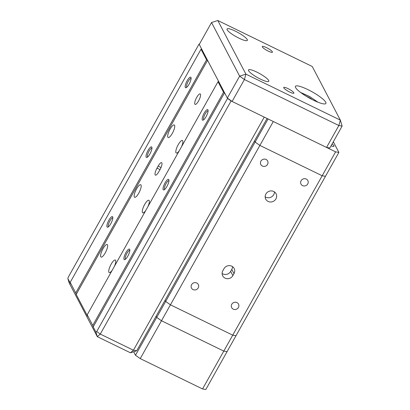 <?xml version="1.0" encoding="UTF-8"?>
<svg xmlns="http://www.w3.org/2000/svg" width="410" height="410" viewBox="0 0 410 410"><rect width="100%" height="100%" fill="white"/><g stroke="black" fill="none" stroke-linecap="round" stroke-linejoin="round"><path stroke-width="0.61" d="M225.064 278.144A5.822 5.473 152.4 0 0 232.88 275.612L234.002 273.619A5.822 5.473 152.4 0 0 234.136 268.468A5.822 5.473 152.4 0 0 229.118 265.624A5.822 5.473 152.4 0 0 223.952 268.724L222.835 270.718A5.822 5.473 152.4 0 0 222.702 275.868A5.822 5.473 152.4 0 0 225.064 278.144M222.107 273.48A5.822 5.473 152.4 0 0 222.845 273.911A5.822 5.473 152.4 0 0 230.666 271.379L231.783 269.385A5.822 5.473 152.4 0 0 232.506 266.623M273.701 191.475A5.822 5.473 152.4 0 0 266.946 192.633A5.822 5.473 152.4 0 0 265.747 199.157A5.822 5.473 152.4 0 0 268.109 201.438A5.822 5.473 152.4 0 0 274.869 200.275A5.822 5.473 152.4 0 0 276.063 193.751A5.822 5.473 152.4 0 0 273.701 191.475M265.157 196.769A5.822 5.473 152.4 0 0 265.89 197.2A5.822 5.473 152.4 0 0 274.439 191.906M266.069 159.47A3.844 3.613 152.4 0 0 260.821 164.543A3.844 3.613 152.4 0 0 266.843 165.281A3.844 3.613 152.4 0 0 266.069 159.47M196.749 283.002A3.844 3.613 152.4 0 0 191.496 288.076A3.844 3.613 152.4 0 0 197.517 288.814A3.844 3.613 152.4 0 0 196.749 283.002M236.944 302.575A3.844 3.613 152.4 0 0 231.691 307.649A3.844 3.613 152.4 0 0 237.713 308.387A3.844 3.613 152.4 0 0 236.944 302.575M306.265 179.042A3.844 3.613 152.4 0 0 301.017 184.116A3.844 3.613 152.4 0 0 307.034 184.854A3.844 3.613 152.4 0 0 306.265 179.042M335.6 151.849L273.301 121.509L259.884 145.422L322.183 175.762L335.6 151.849L338.88 152.397L236.011 335.703L232.731 335.16L322.183 175.762L325.463 176.305L322.183 175.762L259.884 145.422L170.432 304.82L165.671 301.447L255.122 142.05L259.884 145.422L255.122 142.05L268.079 118.967M232.731 335.16L170.432 304.82L140.24 358.612L135.484 355.244L156.728 317.386L161.489 320.758L156.728 317.386L156.113 316.207L156.728 317.386L165.671 301.447L165.056 300.269L165.671 301.447L170.432 304.82L232.731 335.16L236.011 335.703L205.825 389.5L202.545 388.952L223.788 351.098L227.068 351.642L223.788 351.098L161.489 320.758L223.788 351.098L232.731 335.16M254.502 140.871L255.122 142.05L254.502 140.871M135.484 355.244L133.66 351.76M202.545 388.952L140.24 358.612M239.05 38.212A11.649 2.265 29.3 0 0 247.358 40.38A11.649 2.265 29.3 0 0 235.355 31.155A11.649 2.265 29.3 0 0 227.048 28.982A11.649 2.265 29.3 0 0 239.05 38.212M289.716 92.055A5.822 1.133 29.3 0 0 293.873 93.142A5.822 1.133 29.3 0 0 287.866 88.529A5.822 1.133 29.3 0 0 283.715 87.443A5.822 1.133 29.3 0 0 289.716 92.055M268.273 51.127A5.822 1.133 29.3 0 0 272.43 52.213A5.822 1.133 29.3 0 0 266.423 47.596A5.822 1.133 29.3 0 0 262.272 46.509A5.822 1.133 29.3 0 0 268.273 51.127M260.493 79.14A11.649 2.265 29.3 0 0 268.801 81.313A11.649 2.265 29.3 0 0 256.798 72.083A11.649 2.265 29.3 0 0 248.491 69.91A11.649 2.265 29.3 0 0 260.493 79.14M313.44 100.194A17.471 3.403 29.3 0 0 325.904 103.448A17.471 3.403 29.3 0 0 307.895 89.605A17.471 3.403 29.3 0 0 295.431 86.351A17.471 3.403 29.3 0 0 313.44 100.194M326.555 147.446L329.835 147.995L342.135 126.075L338.855 125.527L244.401 79.53L232.101 101.449L326.555 147.446L338.855 125.527L340.351 120.135L312.256 66.497L217.797 20.5L211.545 22.529L199.245 44.444L227.34 98.077L239.64 76.163L244.401 79.53L245.897 74.133L239.64 76.163L211.545 22.529M232.101 101.449L227.34 98.077M217.797 20.5L245.897 74.133L340.351 120.135L342.135 126.075M331.039 145.847A6.99 1.358 29.3 0 0 333.976 146.257A6.99 1.358 29.3 0 0 332.1 143.961M333.32 141.783L338.88 152.397M138.775 193.136A6.99 1.963 116 0 1 134.608 197.297A6.99 1.963 116 0 1 136.556 188.897A6.99 1.963 116 0 1 140.727 184.736A6.99 1.963 116 0 1 138.775 193.136M196.713 97.39A5.822 1.64 -64 0 0 195.088 104.391A5.822 1.64 -64 0 0 198.563 100.921A5.822 1.64 -64 0 0 200.188 93.921A5.822 1.64 -64 0 0 196.713 97.39M105.232 252.908A6.99 1.963 116 0 1 101.065 257.075A6.99 1.963 116 0 1 103.012 248.675A6.99 1.963 116 0 1 107.184 244.509A6.99 1.963 116 0 1 105.232 252.908M172.318 133.358A6.99 1.963 116 0 1 168.151 137.524A6.99 1.963 116 0 1 170.099 129.124A6.99 1.963 116 0 1 174.27 124.958A6.99 1.963 116 0 1 172.318 133.358M179.272 150.752A6.99 1.963 116 0 1 176.285 153.053A6.99 1.963 116 0 1 178.232 144.653A6.99 1.963 116 0 1 182.404 140.486A6.99 1.963 116 0 1 181.507 146.775M145.729 210.53A6.99 1.963 116 0 1 142.741 212.826A6.99 1.963 116 0 1 144.689 204.426A6.99 1.963 116 0 1 148.861 200.259A6.99 1.963 116 0 1 147.959 206.548M112.186 270.303A6.99 1.963 116 0 1 109.198 272.599A6.99 1.963 116 0 1 111.146 264.199A6.99 1.963 116 0 1 115.318 260.032A6.99 1.963 116 0 1 114.416 266.326M187.196 80.652A5.883 1.655 -64 0 0 186.104 87.704A5.883 1.655 -64 0 0 189.066 84.219A5.883 1.655 -64 0 0 191.029 77.593A5.883 1.655 -64 0 0 187.196 80.652M191.096 78.443A4.889 1.373 -64 0 0 188.21 81.37A4.889 1.373 -64 0 0 186.816 87.233M148.061 150.388A5.883 1.655 -64 0 0 146.97 157.44A5.883 1.655 -64 0 0 149.932 153.955A5.883 1.655 -64 0 0 151.895 147.328A5.883 1.655 -64 0 0 148.061 150.388M151.961 148.179A4.889 1.373 -64 0 0 149.076 151.105A4.889 1.373 -64 0 0 147.682 156.968M108.927 220.124A5.883 1.655 -64 0 0 107.835 227.176A5.883 1.655 -64 0 0 110.797 223.691A5.883 1.655 -64 0 0 112.76 217.064A5.883 1.655 -64 0 0 108.927 220.124M112.827 217.915A4.889 1.373 -64 0 0 109.941 220.841A4.889 1.373 -64 0 0 108.547 226.709M125.937 252.591A5.883 1.655 -64 0 0 124.84 259.638A5.883 1.655 -64 0 0 127.802 256.153A5.883 1.655 -64 0 0 129.765 249.526A5.883 1.655 -64 0 0 125.937 252.591M129.837 250.377A4.889 1.373 -64 0 0 126.946 253.303A4.889 1.373 -64 0 0 125.552 259.171M165.071 182.85A5.883 1.655 -64 0 0 163.974 189.902A5.883 1.655 -64 0 0 166.937 186.417A5.883 1.655 -64 0 0 168.899 179.79A5.883 1.655 -64 0 0 165.071 182.85M168.971 180.641A4.889 1.373 -64 0 0 166.081 183.567A4.889 1.373 -64 0 0 164.687 189.435M204.206 113.114A5.883 1.655 -64 0 0 203.109 120.166A5.883 1.655 -64 0 0 206.071 116.681A5.883 1.655 -64 0 0 208.034 110.054A5.883 1.655 -64 0 0 204.206 113.114M208.106 110.905A4.889 1.373 -64 0 0 205.215 113.831A4.889 1.373 -64 0 0 203.821 119.694M231.096 100.957L100.276 334.078L133.434 350.227L264.255 117.106L231.096 100.957L227.524 98.431L224.567 92.783L223.563 92.296L218.017 81.713L219.022 82.2L207.562 60.321L206.558 59.834L201.013 49.246L70.192 282.367L70.638 283.853L67.865 278.559L68.239 277.211L199.06 44.09L199.409 44.152M206.558 59.834L75.737 292.95L76.183 294.436L87.643 316.315L87.197 314.829L218.017 81.713M207.562 60.321L76.183 294.436M70.192 282.367L75.737 292.95M199.06 44.09L202.017 49.738L201.013 49.246M267.074 118.48L136.714 350.77L130.462 352.8L97.298 336.651L69.203 283.018L67.865 278.559M136.714 350.77L133.434 350.227L130.462 352.8M95.96 332.192L97.298 336.651L100.276 334.078L96.704 331.552L95.96 332.192L93.188 326.898L224.567 92.783M227.524 98.431L96.704 331.552M223.563 92.296L92.742 325.417L93.188 326.898M87.197 314.829L92.742 325.417M157.02 168.126A5.822 1.64 -64 0 0 155.395 175.126A5.822 1.64 -64 0 0 158.87 171.652L159.987 169.658A5.822 1.64 -64 0 0 161.612 162.662A5.822 1.64 -64 0 0 158.137 166.132L157.02 168.126L160.028 169.586M311.979 99.466L310.78 98.467L306.285 96.278M310.78 98.467L310.621 98.754M230.666 271.379L232.88 275.612M231.783 269.385L234.002 273.619M161.022 167.536L158.137 166.132M300.766 92.578L310.344 97.001L317.811 102.141M318.016 102.223L309.714 96.601L300.586 92.445"/></g></svg>
